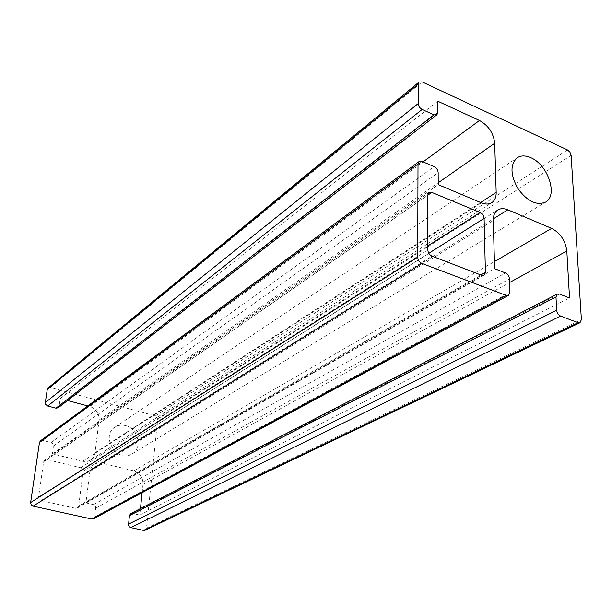 <?xml version="1.0" encoding="UTF-8"?>
<svg xmlns="http://www.w3.org/2000/svg" width="612" height="612" viewBox="0 0 612 612"><rect width="100%" height="100%" fill="white"/><g stroke="black" fill="none" stroke-linecap="round" stroke-linejoin="round"><path stroke-width="0.46" stroke-dasharray="3.06 2.29" d="M125.498 425.592C138.144 428.293 142.764 448.16 131.978 453.959C117.519 463.651 100.024 436.157 114.941 427.191C118.101 425.164 121.62 424.636 125.498 425.592M48.08 387.977L50.406 387.518L155.448 415.908L157.689 419.197L146.475 528.148L145.052 530.26M130.761 513.575L132.368 513.399L139.766 515.067L140.454 508.595M142.137 492.645L143.017 484.383C143.101 477.559 140.026 473.053 133.783 470.85L101.462 462.97L97.499 462.993L94.416 464.233C91.846 465.916 90.324 468.387 89.842 471.645L85.894 502.888L93.888 504.716L95.732 506.491L94.906 516.75L93.537 518.815M40.453 440.831L42.687 440.418L51.4 442.591L52.739 443.539L53.504 445.674L52.364 453.874L83.339 461.394L87.409 461.356L90.553 460.071C93.07 458.388 94.554 455.971 95.005 452.803L99.113 420.054C99.297 413.368 96.214 408.839 89.857 406.483L87.776 405.924M67.557 400.531L60.19 398.565L59.112 406.169L58.216 407.76M75.505 508.281L41.027 500.601L39.122 499.285L38.579 497.028L43.674 461.762L44.752 459.972L46.902 459.597L80.784 467.736L82.612 469.022L83.156 471.202L78.665 506.009L77.349 508.021L75.505 508.281L481.567 275.232M139.766 515.067L569.543 297.99M85.894 502.888L494.626 268.706M52.364 453.874L438.23 184.656M60.19 398.565L437.771 101.202M157.689 419.197L571.118 155.349M155.448 415.908L567.508 149.94M146.475 528.148L581.392 319.663M132.368 513.399L559.399 294.028M143.017 484.383L509.582 282.53M133.783 470.85L494.419 261.584M102.036 463.093L493.28 218.897M89.842 471.645L493.257 220.504M93.582 504.632L505.466 272.944M95.969 508.113L509.459 278.904M94.906 516.75L509.918 292.368M42.687 440.418L422.073 161.438M51.087 442.499L434.145 166.617M53.481 445.995L438.161 172.607M82.75 461.264L481.43 202.855M95.005 452.803L480.627 202.518M99.113 420.054L438.223 182.766M89.857 406.483L423.091 161.874M59.112 406.169L437.832 112.531M50.406 387.518L422.181 81.924M78.665 506.009L480.749 274.918M41.027 500.601L431.996 256.145M38.579 497.028L427.819 249.933M43.674 461.762L427.765 195.083M46.902 459.597L427.765 195.205M80.784 467.736L427.819 245.925M83.156 471.202L428.798 253.269M131.978 453.959L545.514 202.144M114.941 427.191L517.247 157.712M94.416 464.233L497.831 209.962M90.553 460.071L491.734 202.687M77.349 508.021L484.038 275.178M44.752 459.972L428.905 192.512"/><path stroke-width="0.92" d="M530.788 157.682C547.916 164.613 558.335 195.557 545.514 202.144C536.41 205.785 527.184 201.241 517.851 188.504C510.27 174.657 510.071 164.391 517.247 157.712C520.98 155.364 525.494 155.356 530.788 157.682M580.008 322.723L145.052 530.26L143.552 530.413L130.524 527.536L129.231 526.626L128.512 525.15L129.407 515.633L130.761 513.575L557.318 294.02L559.399 294.028L569.543 297.99L566.811 251.019C565.381 240.554 560.332 233.011 551.657 228.375L507.83 209.817C503.982 208.241 500.654 208.294 497.831 209.962C494.726 212.02 493.203 215.531 493.257 220.504L494.626 268.706L505.466 272.944C507.807 274.122 509.138 276.111 509.459 278.904L509.918 292.368L508.511 295.389L506.201 295.42L421.943 263.435C419.381 262.173 417.973 260.085 417.721 257.162L418.011 163.993L419.059 161.568L422.073 161.438L434.145 166.617C436.57 167.917 437.909 169.914 438.161 172.607L438.23 184.656L481.43 202.855C485.446 204.477 488.881 204.416 491.734 202.687C494.771 200.621 496.248 197.202 496.179 192.42L494.71 143.239C493.547 133.148 488.468 125.567 479.479 120.48L437.771 101.202L437.832 112.531L436.93 114.735L433.946 114.826L422.142 109.464C419.74 108.117 418.424 106.151 418.195 103.566L418.256 84.104L419.082 82.031L422.181 81.924L567.508 149.94L569.963 152.174L571.118 155.349L581.392 319.663L580.008 322.723L578.065 322.7L560.592 316.067C558.351 314.95 557.042 313 556.683 310.223L555.979 296.981L557.318 294.02M140.454 508.595L142.137 492.645M508.511 295.389L93.537 518.815L91.8 519.037L33.094 506.132L31.174 504.816L30.631 502.544L39.459 442.537L40.453 440.831L419.059 161.568M87.776 405.924L67.557 400.531M436.93 114.735L58.216 407.76L55.983 408.181L47.705 406.008L45.693 404.41L45.342 402.543L47.262 389.477L48.08 387.977L419.082 82.031M485.408 272.233L484.038 275.178L481.567 275.232L431.996 256.145C429.471 254.89 428.079 252.825 427.819 249.933L427.765 195.083L428.905 192.512L431.82 192.39L480.122 212.494C482.47 213.726 483.794 215.699 484.092 218.407L485.408 272.233L480.749 274.918M143.552 530.413L578.065 322.7M130.823 527.613L560.592 316.067M128.466 524.17L556.683 310.223M129.407 515.633L555.979 296.981M509.582 282.53L566.811 251.019M494.419 261.584L551.657 228.375M493.28 218.897L507.83 209.817M91.8 519.037L506.201 295.42M33.094 506.132L421.943 263.435M30.631 502.544L417.721 257.162M39.459 442.537L418.011 163.993M480.627 202.518L496.179 192.42M438.223 182.766L494.71 143.239M423.091 161.874L479.479 120.48M55.983 408.181L433.946 114.826M47.705 406.008L422.142 109.464M45.342 402.543L418.195 103.566M47.262 389.477L418.256 84.104M427.765 195.205L431.82 192.39M427.819 245.925L480.122 212.494M428.798 253.269L484.092 218.407"/></g></svg>
